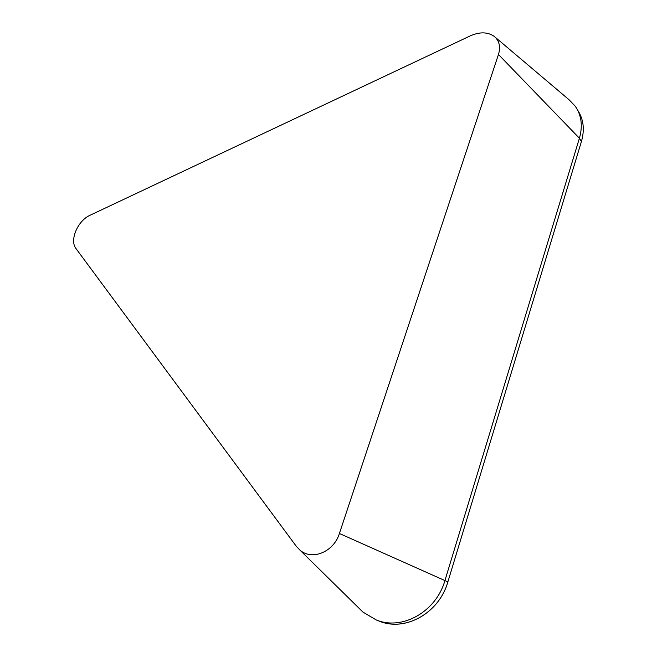 <?xml version="1.0" encoding="UTF-8"?>
<svg xmlns="http://www.w3.org/2000/svg" width="657" height="657" viewBox="0 0 657 657"><rect width="100%" height="100%" fill="white"/><g stroke="black" fill="none" stroke-linecap="round" stroke-linejoin="round"><path stroke-width="0.99" d="M495.049 37.088L568.913 99.618L575.261 106.22C581.519 115.279 582.907 125.947 579.417 138.225L444.961 580.443C436.174 611.774 402.166 630.802 376.256 619.953L379.442 621.177C405.287 631.993 439.139 613.071 447.869 581.888L581.429 141.501C584.812 129.601 583.572 119.188 577.708 110.236C583.572 119.188 584.812 129.601 581.429 141.501L447.869 581.888C438.966 613.835 403.759 632.666 377.775 620.495M498.466 54.49C500.774 46.746 499.345 40.693 494.163 36.34C487.691 31.881 479.733 31.725 470.289 35.864L90.099 215.241C77.715 220.596 69.272 240.388 76.023 248.617L296.192 546.148L299.822 550.008C311.845 560.938 333.813 552.011 339.406 533.484L498.466 54.49L579.417 138.225L581.429 141.501M376.256 619.953L362.951 612.094L357.572 606.805M339.406 533.484L447.869 581.888M299.822 550.008L362.951 612.094"/></g></svg>
